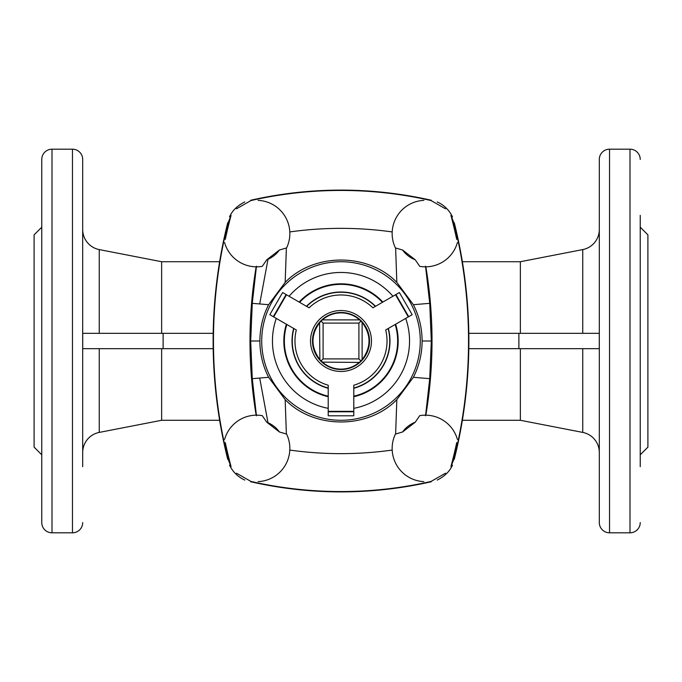 <?xml version="1.0" encoding="UTF-8"?>
<svg xmlns="http://www.w3.org/2000/svg" width="682" height="682" viewBox="0 0 682 682"><rect width="100%" height="100%" fill="white"/><g stroke="black" fill="none" stroke-linecap="round" stroke-linejoin="round"><path stroke-width="1.02" d="M640.228 227.191L647.9 234.864L647.9 447.136L640.228 454.809M640.228 267.753L640.228 414.247M640.228 215.324L640.228 466.676M629.998 532.812L629.998 149.188L609.538 149.188L609.538 532.812L629.998 532.812A10.23 10.23 0 0 0 640.228 522.582M629.998 149.188A10.23 10.23 0 0 1 640.228 159.418M609.538 149.188A10.23 10.23 0 0 0 599.308 159.418L599.308 522.582A10.23 10.23 0 0 0 609.538 532.812M520.366 348.673L520.366 420.283L582.752 432.414A20.46 20.46 0 0 1 599.308 452.49M520.366 333.327L520.366 261.718L582.752 249.586A20.46 20.46 0 0 0 599.308 229.51M219.638 261.718L161.634 261.718L161.634 333.327M161.634 261.718L99.248 249.586A20.46 20.46 0 0 1 82.693 229.51M163.117 348.673L82.718 348.673L82.718 333.327L163.117 333.327L163.117 348.673L213.185 348.673M219.638 420.283L161.634 420.283L99.248 432.414A20.46 20.46 0 0 0 82.693 452.49M82.693 215.324L82.693 267.753M82.693 466.676L82.693 159.418A10.23 10.23 0 0 0 72.463 149.188L52.003 149.188A10.23 10.23 0 0 0 41.773 159.418L41.773 522.582A10.23 10.23 0 0 0 52.003 532.812L52.003 149.188M72.463 149.188L72.463 532.812A10.23 10.23 0 0 0 82.693 522.582M72.463 532.812L52.003 532.812M41.773 454.809L34.1 447.136L34.1 234.864L41.773 227.191M520.366 420.283L462.362 420.283M161.634 348.673L161.634 420.283M518.883 348.673L518.883 333.327L599.282 333.327L599.282 348.673L468.815 348.673M163.117 333.327L213.185 333.327M518.883 333.327L468.815 333.327M437.205 201.923C444.093 205.086 449.182 210.073 452.481 216.893M437.205 480.077C444.647 476.343 449.745 471.356 452.481 465.107M244.795 201.923C237.353 205.657 232.255 210.644 229.519 216.893M431.024 200.542L431.314 200.261A406.643 406.643 0 0 0 250.686 200.261L250.976 200.542A406.302 406.302 0 0 1 431.024 200.542L445.491 208.794M453.982 223.005L454.255 222.707A485.925 485.925 0 0 1 454.255 459.293L453.982 458.995A485.584 485.584 0 0 0 453.982 223.005L450.93 215.393A484.535 484.535 0 0 1 456.718 239.416M425.849 266.833A449.063 449.063 0 0 1 425.849 415.168M453.982 458.995L450.93 466.607A484.535 484.535 0 0 0 456.718 442.584M425.542 266.176L429.728 303.328L431.314 341L422.124 341C422.022 328.008 419.115 315.911 413.386 304.701L429.728 303.328M244.795 480.077C237.907 476.914 232.818 471.927 229.519 465.107M289.807 231.931A368.391 368.391 0 0 1 392.193 231.931M236.509 208.794L250.976 200.542M423.872 200.372A33.248 33.248 0 0 0 395.415 247.95A353.02 353.02 0 0 1 395.62 247.984L396.839 282.382C367.956 252.587 314.035 252.604 285.161 282.382L286.38 247.984A353.02 353.02 0 0 1 286.585 247.95A33.248 33.248 0 0 0 258.128 200.372M395.62 247.984L402.568 250.013A28.124 28.124 0 0 0 415.287 259.825L419.711 266.347A33.248 33.248 0 0 0 457.4 242.587M425.542 415.824L429.728 378.672L431.314 341M413.386 304.701L396.839 282.382M402.568 250.013L415.287 259.825M420.283 341A79.282 79.282 0 0 0 341 261.718A79.282 79.282 0 0 0 261.718 341A79.282 79.282 0 0 0 341 420.283A79.282 79.282 0 0 0 420.283 341M256.458 415.824L252.272 378.672L250.686 341L259.876 341C259.978 328.008 262.885 315.911 268.614 304.701L285.161 282.382M259.876 341C259.978 353.992 262.885 366.089 268.614 377.299L285.161 399.618L286.38 434.016A353.02 353.02 0 0 0 286.585 434.05A33.248 33.248 0 0 1 258.128 481.628M422.124 341C422.022 353.992 419.115 366.089 413.386 377.299L396.839 399.618C367.956 429.413 314.035 429.396 285.161 399.618M353.788 408.339A68.541 68.541 0 0 0 405.713 318.409M328.213 415.807L353.788 415.807L353.788 411.775L328.213 411.775L328.213 415.807M276.287 318.409A68.541 68.541 0 0 0 328.213 408.339M282.612 292.527L269.825 314.675L273.312 316.687L286.099 294.539L282.612 292.527M392.926 296.261A68.541 68.541 0 0 0 289.074 296.261M412.175 314.675L399.388 292.527L395.901 294.539L408.688 316.687L412.175 314.675M353.788 396.728A57.177 57.177 0 0 0 395.654 324.214M286.346 324.214A57.177 57.177 0 0 0 328.213 396.728M293.874 328.553A48.737 48.737 0 0 0 328.213 388.032M328.213 411.331L353.788 411.331L353.788 385.219A46.035 46.035 0 0 0 385.688 329.96L408.305 316.908L395.517 294.76L372.901 307.812A46.035 46.035 0 0 0 309.099 307.812L286.483 294.76L273.695 316.908L296.312 329.96A46.035 46.035 0 0 0 328.213 385.219L328.213 411.775M382.866 302.058A57.177 57.177 0 0 0 299.134 302.058M375.339 306.406A48.737 48.737 0 0 0 306.661 306.406M353.788 388.032A48.737 48.737 0 0 0 388.126 328.553M369.925 331.418A30.468 30.468 0 0 1 350.582 369.925A30.468 30.468 0 0 1 312.075 350.582A30.468 30.468 0 0 1 331.418 312.075A30.468 30.468 0 0 1 369.925 331.418M368.067 332.032A28.516 28.516 0 0 1 349.968 368.067A28.516 28.516 0 0 1 313.933 349.968A28.516 28.516 0 0 1 332.032 313.933A28.516 28.516 0 0 1 368.067 332.032M228.018 223.005L227.745 222.707A485.925 485.925 0 0 0 227.745 459.293L228.018 458.995A485.584 485.584 0 0 1 228.018 223.005L231.07 215.393A484.535 484.535 0 0 0 225.282 239.416M256.151 266.833A449.063 449.063 0 0 0 256.151 415.168M228.018 458.995L231.07 466.607A484.535 484.535 0 0 1 225.282 442.584M286.38 247.984L279.432 250.013A28.124 28.124 0 0 1 266.713 259.825L262.289 266.347A33.248 33.248 0 0 1 224.6 242.587M256.458 266.176L252.272 303.328L250.686 341M268.614 304.701L252.272 303.328M279.432 250.013L266.713 259.825M431.024 481.458L431.314 481.739A406.643 406.643 0 0 1 250.686 481.739L250.976 481.458A406.302 406.302 0 0 0 431.024 481.458L445.491 473.206M289.807 450.069A368.391 368.391 0 0 0 392.193 450.069M236.509 473.206L250.976 481.458M396.839 399.618L395.62 434.016L402.568 431.987A28.124 28.124 0 0 1 415.287 422.175L419.711 415.653A33.248 33.248 0 0 1 457.4 439.413M423.872 481.628A33.248 33.248 0 0 1 395.415 434.05A353.02 353.02 0 0 0 395.62 434.016M413.386 377.299L429.728 378.672M402.568 431.987L415.287 422.175M286.38 434.016L279.432 431.987A28.124 28.124 0 0 0 266.713 422.175L262.289 415.653A33.248 33.248 0 0 0 224.6 439.413M268.614 377.299L252.272 378.672M279.432 431.987L266.713 422.175M353.788 411.331L353.788 411.775M359.235 362.423A28.133 28.133 0 0 0 359.585 362.125L362.125 359.585A28.133 28.133 0 0 0 362.423 359.235C371.204 347.078 371.204 334.922 362.423 322.765A28.133 28.133 0 0 0 362.125 322.416L359.585 319.875A28.133 28.133 0 0 0 359.235 319.577C353.949 315.186 347.871 312.944 341 312.868C334.129 312.944 328.051 315.186 322.765 319.577A28.133 28.133 0 0 0 322.416 319.875L359.585 319.875L322.416 319.875L319.875 322.416A28.133 28.133 0 0 0 319.577 322.765L319.875 359.585L322.416 362.125A28.133 28.133 0 0 0 322.765 362.423C328.051 366.814 334.129 369.056 341 369.132C347.871 369.056 353.949 366.814 359.235 362.423L322.416 362.125L359.235 362.423M319.577 359.235A28.133 28.133 0 0 0 319.875 359.585L319.577 322.765C310.796 334.922 310.796 347.078 319.577 359.235M362.125 322.416L362.125 359.585L362.125 322.416M321.111 360.889L323.098 358.903L358.903 358.903L360.889 360.889M360.889 321.111L358.903 323.098L323.098 323.098L323.098 358.903M358.903 323.098L358.903 358.903M321.111 321.111L323.098 323.098M99.248 333.327L99.248 249.586M99.248 432.414L99.248 348.673M582.752 333.327L582.752 249.586M259.706 303.95L267.992 259.296M582.752 432.414L582.752 348.673M259.706 378.05L267.992 422.704M353.788 396.182A56.649 56.649 0 0 0 395.185 324.479M286.815 324.479A56.649 56.649 0 0 0 328.213 396.182M293.652 328.434A48.985 48.985 0 0 0 328.213 388.288M382.397 302.331A56.649 56.649 0 0 0 299.603 302.331M375.56 306.286A48.985 48.985 0 0 0 306.44 306.286M353.788 388.288A48.985 48.985 0 0 0 388.348 328.434M520.366 261.718L462.362 261.718"/></g></svg>
